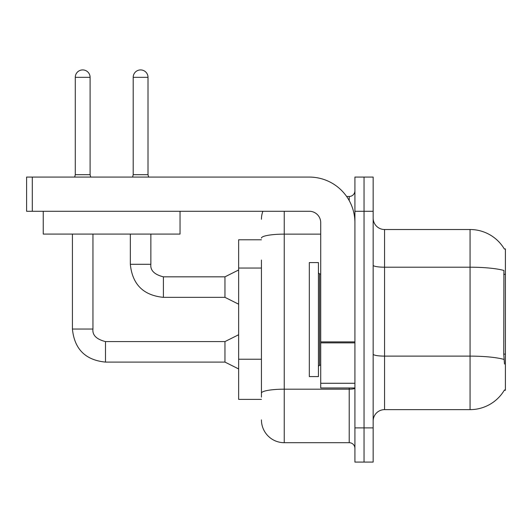 <?xml version="1.0" encoding="UTF-8"?>
<svg xmlns="http://www.w3.org/2000/svg" width="532" height="532" viewBox="0 0 532 532"><rect width="100%" height="100%" fill="white"/><g stroke="black" fill="none" stroke-linecap="round" stroke-linejoin="round"><path stroke-width="0.8" d="M504.363 249.043A39.9 39.9 0 0 0 470.062 229.518A39.9 39.9 0 0 1 504.363 249.043L505.4 248.903L505.4 390.262L504.276 390.262L504.482 389.923A39.9 39.9 0 0 1 470.062 409.64L384.563 409.64A11.398 11.398 0 0 0 373.158 421.038M261.438 239.779L238.642 239.779L238.642 399.379L261.438 399.379M364.041 427.881L364.041 462.082L373.158 462.082L373.158 427.881L364.041 427.881L364.041 462.082L354.917 462.082L354.917 427.881L364.041 427.881L364.041 211.277L364.041 427.881M354.917 427.881L354.917 177.083L364.041 177.083L364.041 211.277L364.041 177.083L373.158 177.083L373.158 427.881M504.482 364.041L503.751 354.132L503.91 270.462A39.9 6.929 180 0 0 470.062 267.204L470.062 229.518A39.9 39.9 0 0 1 504.276 248.903A39.9 39.9 0 0 0 470.062 229.518L384.563 229.518A11.398 11.398 0 0 1 373.158 218.12A11.398 11.398 0 0 0 384.563 229.518L384.563 409.64M261.438 397.098L261.438 260.062M284.241 211.277L284.241 442.697L349.218 442.697L349.218 387.981M346.625 196.461L349.218 196.461A5.699 5.699 0 0 0 354.917 190.762M354.917 448.403A5.699 5.699 0 0 0 349.218 442.697M261.438 219.257A22.803 22.803 0 0 1 262.881 211.277M284.241 442.697A22.803 22.803 0 0 1 261.438 419.901M309.318 319.579L309.318 376.583L318.442 376.583L318.442 262.582L309.318 262.582L309.318 319.579M354.917 387.981L320.723 387.981L320.723 341.883L354.917 341.883M354.917 222.682A45.599 45.599 0 0 0 309.318 177.083L32.299 177.083L32.299 211.277L309.318 211.277A11.398 11.398 0 0 1 320.723 222.682L320.723 341.883M32.299 211.277L26.6 211.277L26.6 177.083L32.299 177.083M180.042 234.08L43.245 234.08L43.245 211.277L180.042 211.277L180.042 234.08M90.101 174.689L75.278 174.689L75.278 77.333A7.408 7.408 0 0 1 82.686 69.918A7.408 7.408 0 0 1 90.101 77.333L90.101 174.689L90.699 177.083M238.642 368.942L224.963 362.099L224.963 341.584L238.642 334.741M72.425 234.08L72.425 329.042L92.947 329.042L92.947 234.08M148.009 174.689L133.193 174.689L133.193 77.333A7.408 7.408 0 0 1 140.601 69.918A7.408 7.408 0 0 1 148.009 77.333L148.009 174.689L148.608 177.083M238.642 304.191L224.963 297.348L224.963 276.833L238.642 269.99M130.34 234.08L130.34 264.291L150.862 264.291L150.862 234.08M505.4 354.132L503.751 354.132M505.4 274.332L503.751 274.332M261.438 268.042L238.642 268.042M261.438 359.24L238.642 359.24M470.062 409.64L470.062 267.204L384.563 267.204A11.398 1.982 0 0 1 373.158 265.222M504.03 359.419A39.9 6.929 180 0 0 470.062 356.121L384.563 356.121A11.398 1.982 -0 0 1 373.158 354.139M373.158 211.277L354.917 211.277M354.917 388.194A5.699 0.991 0 0 1 349.218 389.185L284.241 389.185A22.803 3.957 180 0 0 261.438 393.141M261.438 238.103A22.803 3.957 180 0 1 284.241 234.14L320.723 234.14M349.218 200.604L349.218 196.461M318.442 272.843L319.579 273.98L319.579 365.178L320.723 365.178M354.917 342.874L320.723 342.874M320.723 383.273L354.917 383.273M224.963 362.099L105.489 362.099C85.433 360.117 74.414 349.098 72.425 329.042C74.414 349.098 85.433 360.117 105.489 362.099C85.433 360.117 74.414 349.098 72.425 329.042C74.414 349.098 85.433 360.117 105.489 362.099C85.433 360.117 74.414 349.098 72.425 329.042C74.414 349.098 85.433 360.117 105.489 362.099C85.433 360.117 74.414 349.098 72.425 329.042C74.414 349.098 85.433 360.117 105.489 362.099C85.433 360.117 74.414 349.098 72.425 329.042C74.414 349.098 85.433 360.117 105.489 362.099C85.433 360.117 74.414 349.098 72.425 329.042C74.414 349.098 85.433 360.117 105.489 362.099L105.489 341.604M75.278 77.333L90.101 77.333M224.963 297.348L163.397 297.348C143.341 295.366 132.322 284.347 130.34 264.291C132.322 284.347 143.341 295.366 163.397 297.348C143.341 295.366 132.322 284.347 130.34 264.291C132.322 284.347 143.341 295.366 163.397 297.348C143.341 295.366 132.322 284.347 130.34 264.291C132.322 284.347 143.341 295.366 163.397 297.348C143.341 295.366 132.322 284.347 130.34 264.291C132.322 284.347 143.341 295.366 163.397 297.348C143.341 295.366 132.322 284.347 130.34 264.291C132.322 284.347 143.341 295.366 163.397 297.348C143.341 295.366 132.322 284.347 130.34 264.291C132.322 284.347 143.341 295.366 163.397 297.348L163.397 276.853C154.353 274.552 150.17 270.369 150.862 264.291C150.17 270.369 154.353 274.552 163.397 276.833C154.353 274.552 150.17 270.369 150.862 264.291C150.17 270.369 154.353 274.552 163.397 276.833C154.353 274.552 150.17 270.369 150.862 264.291C150.17 270.369 154.353 274.552 163.397 276.833C154.353 274.552 150.17 270.369 150.862 264.291C150.17 270.369 154.353 274.552 163.397 276.833C154.353 274.552 150.17 270.369 150.862 264.291C150.17 270.369 154.353 274.552 163.397 276.833C154.353 274.552 150.17 270.369 150.862 264.291C150.17 270.369 154.353 274.552 163.397 276.833L224.963 276.833M133.193 77.333L148.009 77.333M92.947 329.042C92.255 335.127 96.438 339.303 105.489 341.584C96.438 339.303 92.255 335.127 92.947 329.042C92.255 335.127 96.438 339.303 105.489 341.584C96.438 339.303 92.255 335.127 92.947 329.042C92.255 335.127 96.438 339.303 105.489 341.584C96.438 339.303 92.255 335.127 92.947 329.042C92.255 335.127 96.438 339.303 105.489 341.584C96.438 339.303 92.255 335.127 92.947 329.042C92.255 335.127 96.438 339.303 105.489 341.584C96.438 339.303 92.255 335.127 92.947 329.042C92.255 335.127 96.438 339.303 105.489 341.584C96.438 339.303 92.255 335.127 92.947 329.042C92.255 335.127 96.438 339.303 105.489 341.584L224.963 341.584M319.579 273.98L320.723 273.98M319.579 365.178L318.442 366.322M72.425 329.042C74.414 349.098 85.433 360.117 105.489 362.099M75.278 174.689L74.68 177.083M133.193 174.689L132.594 177.083"/></g></svg>
